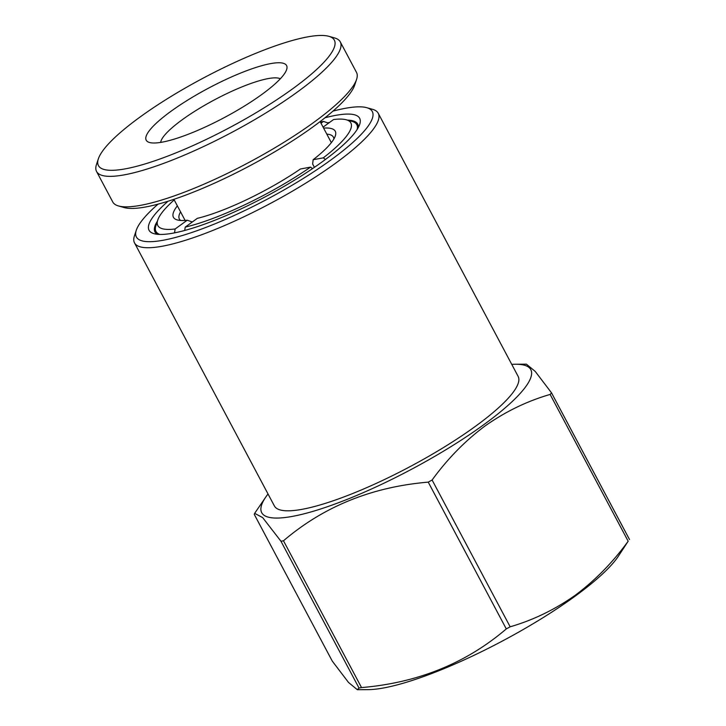 <?xml version="1.0" encoding="UTF-8"?>
<svg xmlns="http://www.w3.org/2000/svg" width="726" height="726" viewBox="0 0 726 726"><rect width="100%" height="100%" fill="white"/><g stroke="black" fill="none" stroke-linecap="round" stroke-linejoin="round"><path stroke-width="1.09" d="M332.953 111.142A133.602 28.06 152 0 1 366.73 107.684L372.474 109.29A138.022 28.986 152 0 1 378.246 113.274A138.022 28.986 152 0 1 335.194 163.504A138.022 28.986 152 0 1 210.803 231.24A138.022 28.986 152 0 1 134.51 242.874A138.022 28.986 152 0 1 134.437 235.859L136.306 230.196A133.602 28.06 152 0 1 158.068 204.133M134.51 242.874L274.392 505.949A138.022 28.986 -28 0 0 350.685 494.315A138.022 28.986 -28 0 0 475.067 426.579A138.022 28.986 -28 0 0 518.119 376.358L378.246 113.274M366.73 107.684A133.602 28.06 152 0 1 330.639 160.156A133.602 28.06 152 0 1 198.588 230.133A133.602 28.06 152 0 1 136.306 230.196M511.757 364.379A152.378 31.998 152 0 1 515.551 364.243A152.378 31.998 152 0 1 483.271 425.064A152.378 31.998 152 0 1 323.052 508.2A152.378 31.998 152 0 1 265.789 497.038A152.378 31.998 152 0 1 268.03 493.979M254.227 514.307L254.645 513.346L262.649 517.584L280.962 541.251L359.016 688.039L357.328 689.7L348.534 682.476L332.272 661.105L254.227 514.307L332.272 661.105M510.16 626.801L432.106 480.013C447.552 458.778 465.221 440.746 485.113 425.935C505.369 411.642 527.04 401.142 550.127 394.427L628.172 541.215C612.735 562.459 595.066 580.482 575.173 595.302C554.918 609.586 533.247 620.086 510.16 626.801L506.294 628.925C466.083 663.255 417.831 682.803 361.539 687.576L283.485 540.788L280.962 541.251M283.485 540.788C323.696 506.449 371.948 486.901 428.24 482.137L506.294 628.925M432.106 480.013L428.24 482.137M168.069 201.211A119.246 25.038 -28 0 0 154.039 233.69A119.246 25.038 -28 0 0 322.444 161.671A119.246 25.038 -28 0 0 359.706 124.337A119.246 25.038 -28 0 0 324.939 117.803M358.381 127.368A114.835 24.112 -28 0 0 357.773 124.164A114.835 24.112 -28 0 0 347.5 120.126M329.595 122.413A114.835 24.112 -28 0 0 327.843 122.83M357.328 689.7L368.191 689.636A152.378 31.998 -28 0 0 574.493 596.636A152.378 31.998 -28 0 0 617.953 556.833L628.172 541.215M361.539 687.576L359.016 688.039M550.127 394.427L551.533 392.884L629.524 539.545M551.47 392.775L535.253 371.449L526.414 364.171L515.551 364.243M157.379 221.212A114.835 24.112 -28 0 0 154.983 231.984A114.835 24.112 -28 0 0 157.306 234.289M160.673 142.396A68.462 14.375 152 0 1 182.371 119.636A68.462 14.375 152 0 1 280.318 78.789M171 111.278A79.497 16.698 152 0 1 249.572 69.632A79.497 16.698 152 0 1 286.634 69.596A79.497 16.698 152 0 1 261.796 94.489A79.497 16.698 152 0 1 149.52 142.496A79.497 16.698 152 0 1 171 111.278M140.109 116.986A133.602 28.06 -28 0 0 98.355 158.822A133.602 28.06 -28 0 0 160.637 158.749A133.602 28.06 -28 0 0 292.687 88.772A133.602 28.06 -28 0 0 328.778 36.3A133.602 28.06 -28 0 0 140.109 116.986M98.355 158.822L96.476 164.484A138.022 28.986 -28 0 0 96.558 171.49A138.022 28.986 -28 0 0 172.852 159.856A138.022 28.986 -28 0 0 297.233 92.12A138.022 28.986 -28 0 0 340.285 41.899A138.022 28.986 -28 0 0 334.523 37.915L328.778 36.3M96.558 171.49L112.775 201.991A138.022 28.986 -28 0 0 118.547 205.975A138.022 28.986 -28 0 0 313.45 122.621A138.022 28.986 -28 0 0 356.584 79.406A138.022 28.986 -28 0 0 356.502 72.4L340.285 41.899M118.547 205.975L124.282 207.591A133.602 28.06 -28 0 0 312.96 126.905A133.602 28.06 -28 0 0 354.705 85.069L356.584 79.406M320.992 123.202L323.46 121.414L328.569 123.166M192.336 221.965L187.217 220.223A91.648 19.248 152 0 1 177.262 219.933A91.648 19.248 152 0 1 177.362 205.857M174.512 232.874L175.148 228.971L187.217 220.223M312.561 168.586L310.556 167.116L300.428 168.995A91.648 19.248 152 0 1 197.309 218.354L185.239 227.111L184.685 230.469M323.596 128.103A91.648 19.248 152 0 1 335.321 135.889A91.648 19.248 152 0 1 313.151 159.729L312.643 164.003L314.412 167.334M313.151 159.729L323.288 157.851L325.475 159.448M323.288 157.851A109.308 22.951 152 0 0 346.302 119.79A109.308 22.951 152 0 0 333.552 119.545L323.088 127.141M180.647 220.468A87.229 18.313 152 0 1 179.358 219.025A87.229 18.313 152 0 1 180.556 211.874M159.756 234.444A113.728 23.885 152 0 1 155.963 231.467A113.728 23.885 152 0 1 155.899 225.695L157.769 220.032A109.308 22.951 152 0 1 174.195 199.913M320.438 122.149A109.308 22.951 152 0 1 323.46 121.414M175.148 228.971A109.308 22.951 152 0 1 157.769 220.032M326.791 134.11A87.229 18.313 152 0 1 333.397 137.123A87.229 18.313 152 0 1 333.869 138.993M346.302 119.79L352.046 121.396A113.728 23.885 152 0 1 356.793 124.681A113.728 23.885 152 0 1 357.138 129.491M310.556 167.116A109.308 22.951 152 0 1 185.239 227.111M629.506 539.545L551.588 392.993M265.789 497.038L254.645 513.346M185.103 220.414L173.886 199.323M331.337 142.659L320.121 121.569M157.469 234.307L155.963 231.467M358.299 127.522L356.793 124.681"/></g></svg>
